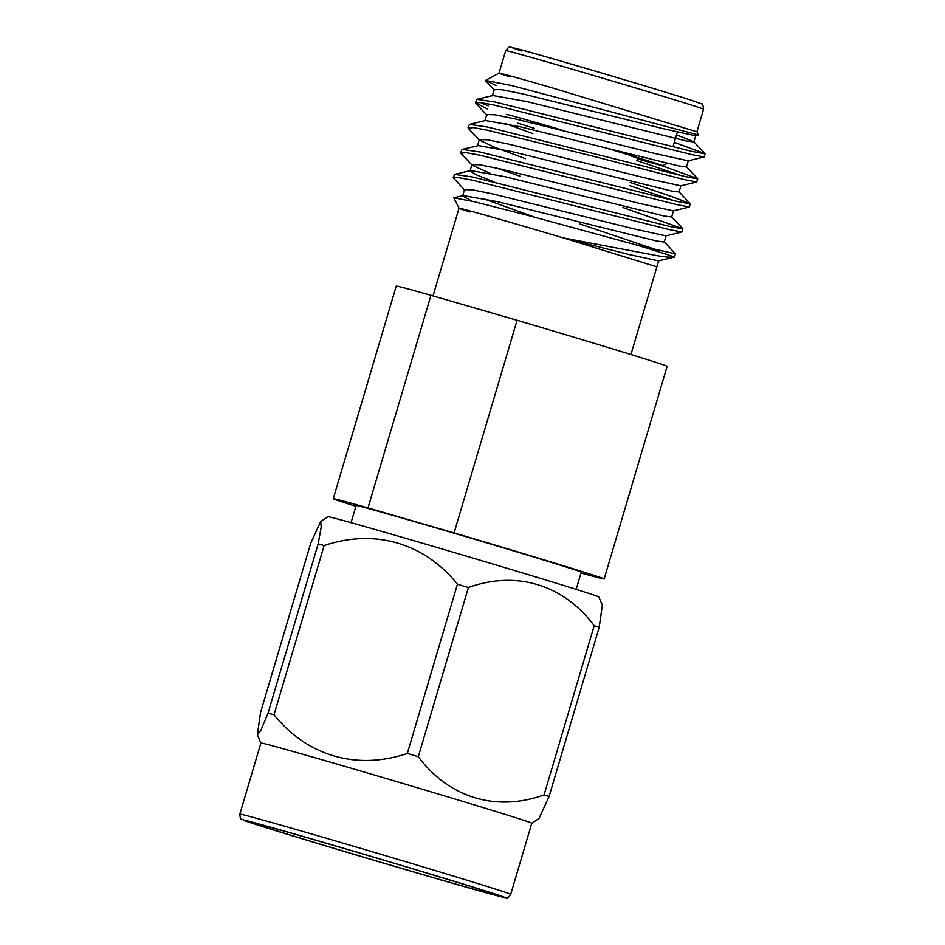 <?xml version="1.0" encoding="UTF-8"?>
<svg xmlns="http://www.w3.org/2000/svg" width="945" height="945" viewBox="0 0 945 945"><rect width="100%" height="100%" fill="white"/><g stroke="black" fill="none" stroke-linecap="round" stroke-linejoin="round"><path stroke-width="1.42" d="M581.01 572.989A141.266 1.536 -163.5 0 0 604.15 578.954A141.266 1.536 -163.5 0 0 454.096 532.921L367.983 507.926A141.266 1.536 -163.5 0 0 333.266 498.712A141.266 1.536 -163.5 0 0 348.15 503.85A141.266 1.536 -163.5 0 0 355.911 506.307M263.513 826.698A129.406 1.406 -163.5 0 0 402.842 868.727A129.406 1.406 -163.5 0 0 498.015 895.494A129.406 1.406 -163.5 0 0 484.383 890.781A129.406 1.406 -163.5 0 0 345.043 848.764A129.406 1.406 -163.5 0 0 249.87 821.996A129.406 1.406 -163.5 0 0 263.513 826.698M318.17 543.895A166.214 1.807 16.5 0 1 324.147 545.548L274.015 714.786A166.214 1.807 -163.5 0 0 268.049 713.121L318.17 543.895L321.205 526.967L320.698 521.498L327.939 516.702A141.266 1.536 16.5 0 1 432.432 546.115A141.266 1.536 16.5 0 1 583.927 591.818A141.266 1.536 16.5 0 1 598.811 596.945L602.355 605.083L599.201 627.291L549.069 796.529L539.016 818.453L531.787 823.237A141.266 1.536 -163.5 0 0 516.903 818.086A141.266 1.536 -163.5 0 0 364.805 772.219A141.266 1.536 -163.5 0 0 260.903 742.994L239.829 814.117A141.266 1.536 16.5 0 1 343.732 843.342A141.266 1.536 16.5 0 1 495.83 889.221A141.266 1.536 16.5 0 1 510.713 894.36L531.787 823.237M549.069 796.529A166.214 1.807 -163.5 0 0 546.647 795.749A166.214 1.807 -163.5 0 0 544.06 794.922L594.192 625.684A166.214 1.807 16.5 0 1 596.779 626.511A166.214 1.807 16.5 0 1 599.201 627.291M576.166 589.361L581.258 572.174A117.381 1.276 -163.5 0 0 568.89 567.898A117.381 1.276 -163.5 0 0 442.496 529.779A117.381 1.276 -163.5 0 0 356.147 505.492L351.056 522.679M631.721 156.22L637.367 158.181M604.682 147.621A79.817 0.862 16.5 0 1 654.094 162.717A79.817 0.862 16.5 0 1 662.504 165.635A79.817 0.862 16.5 0 1 637.19 158.795M534.386 128.343A79.817 0.862 16.5 0 1 517.848 123.193M509.91 76.876C484.584 68.843 505.185 74.194 552.86 88.062L696.89 131.792M496.078 85.511L485.541 80.443L511.493 85.522L698.639 135.029M674.293 142.352L705.088 153.692L704.12 157L691.338 154.507L494.164 105.06L480.627 102.568L475.453 102.721L487.266 108.888M705.171 153.858L692.236 151.472L495.062 102.025L476.871 99.355L475.453 102.721M480.473 102.544L488.175 105.852M637.072 245.133A117.381 1.276 16.5 0 1 662.173 252.953A117.381 1.276 16.5 0 1 674.305 257.064L675.533 253.898L637.072 245.133L527.026 215.165L473.48 201.521L453.813 197.812L459.022 208.195L433.034 295.915M622.767 207.487L682.869 228.725L681.888 232.021L669.107 229.54L471.945 180.093L458.396 177.601L453.234 177.754L464.786 190.24M682.94 228.891L670.005 226.505L472.843 177.058L454.651 174.388L453.234 177.754M630.173 182.479L672.994 196.973L690.275 203.718L689.295 207.014L676.525 204.533L479.351 155.086L465.814 152.594L460.888 153.303L472.193 165.221L490.337 173.455M690.346 203.884L677.423 201.498L480.249 152.05L462.058 149.381L460.64 152.747M660.886 165.328L697.682 178.7L696.701 182.007L683.932 179.515L588.168 154.968L486.758 130.079L473.221 127.575L468.295 128.284L479.587 140.214M697.753 178.877L684.83 176.479L487.655 127.043L469.464 124.362L468.047 127.729M580.076 224.036L659.055 250.649M664.158 241.802L675.533 253.898M497.708 168.364L520.175 176.313M629.275 185.515L673.868 200.623M636.682 160.508L681.274 175.616M469.901 211.94C433.46 200.399 490.313 216.204 563.397 237.927L657.685 255.752C664.264 256.957 669.804 257.383 674.305 257.064M674.482 257.04L658.5 260.891L629.335 254.571L563.397 237.927L656.763 266.821M695.555 135.761L663.579 128.768L523.117 94.004L502.267 89.751L494.176 89.539L492.298 95.858M688.149 160.792L656.161 153.787L515.698 119.023L494.849 114.77L486.769 114.569M505.303 123.476L532.815 133.635M680.731 185.811L648.754 178.818L508.292 144.042L487.443 139.789L479.351 139.588L477.485 145.884L462.058 149.381M479.623 140.179L493.29 146.688L525.408 158.665M689.295 207.014L673.336 210.865L641.348 203.837L500.874 169.072L480.036 164.808L471.945 164.607L472.205 165.21M665.906 235.86L633.93 228.855L493.467 194.091L472.618 189.839L464.527 189.626L462.672 195.898M482.86 198.462L535 217.291M676.514 134.851L693.784 141.75L705.088 153.692M695.756 135.643L693.878 141.963L686.353 140.982L527.109 101.647L492.853 95.504L476.871 99.355M688.338 160.662L686.472 166.982L678.935 165.989L519.703 126.654L485.446 120.511L469.464 124.362M680.932 185.692L679.065 191.989L671.529 190.996L512.296 151.672L478.04 145.53M673.513 210.711L671.659 216.996L664.134 216.015L504.89 176.68L470.634 170.537L470.078 170.891L476.174 174.742L494.046 181.865M666.107 235.73L664.24 242.014L656.716 241.022L497.472 201.687L463.215 195.544L462.66 195.898L472.157 201.214M561.035 129.772A84.518 0.921 -163.5 0 0 506.26 114.451M333.266 498.712L396.238 286.087A141.266 1.536 16.5 0 1 430.967 295.312L517.08 320.296A141.266 1.536 16.5 0 1 667.135 366.329L604.15 578.954M457.439 584.223A166.214 1.807 16.5 0 1 468.425 587.483L418.292 756.721A166.214 1.807 -163.5 0 0 407.307 753.46L457.439 584.223C424.317 543.032 374.858 528.503 324.147 545.548M594.192 625.684C563.598 584.742 516.537 570.237 468.425 587.483M418.292 756.721C448.887 797.663 495.948 812.168 544.06 794.922M320.698 521.498L310.645 543.422L260.513 712.66L257.371 734.867L260.926 730.213L268.049 713.121M274.015 714.786C307.409 756.213 356.926 770.435 407.307 753.46M367.983 507.926L430.967 295.312M517.08 320.296L454.096 532.921M490.49 892.553A136.564 1.488 -163.5 0 0 314.26 839.692A136.564 1.488 -163.5 0 0 257.394 824.926A136.564 1.488 -163.5 0 0 433.625 877.799A136.564 1.488 -163.5 0 0 490.49 892.553M692.709 105.474A103.194 1.122 -163.5 0 0 581.6 71.962A103.194 1.122 -163.5 0 0 505.693 50.617C508.103 47.628 509.509 46.506 509.898 47.25C509.225 46.789 512.757 47.309 536.701 54.148C577.832 65.772 663.52 91.287 690.133 99.839L701.592 103.915C702.407 103.265 703.068 105.049 703.588 109.23A103.194 1.122 -163.5 0 0 692.709 105.474M521.912 51.03A98.504 1.075 16.5 0 1 562.925 61.685A98.504 1.075 16.5 0 1 690.039 99.816M239.829 814.117C240.113 817.744 240.632 819.409 241.388 819.126L257.3 824.902C298.514 838.18 441.185 880.48 487.207 893.072L506.071 897.75C507.052 898.494 508.599 897.36 510.713 894.36M662.504 165.635L666.981 163.19M673.017 146.688L677.329 132.123M505.693 50.617L499.019 73.131L485.529 80.443M696.938 131.768L698.674 134.981M630.929 354.517L658.689 260.749M486.758 114.569L484.891 120.865M471.933 164.607L470.078 170.891M695.579 135.832L698.65 135.088M494.4 90.177L485.565 80.845M688.161 160.839L704.12 157M486.994 115.195L475.713 103.277M680.743 185.858L696.701 182.007M665.918 235.872L681.888 232.021M686.377 166.769L697.682 178.7M678.971 191.776L690.275 203.718M671.564 216.783L682.869 228.725M470.634 170.537L454.651 174.388M463.215 195.544L453.813 197.812M696.902 131.804L703.588 109.23M260.903 742.994L257.359 734.867"/></g></svg>
